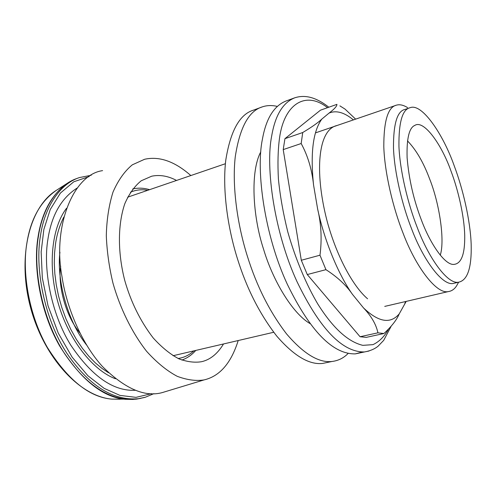 <?xml version="1.0" encoding="UTF-8"?>
<svg xmlns="http://www.w3.org/2000/svg" width="496" height="496" viewBox="0 0 496 496"><rect width="100%" height="100%" fill="white"/><g stroke="black" fill="none" stroke-linecap="round" stroke-linejoin="round"><path stroke-width="0.74" d="M457.839 283.613L456.878 285.355C454.72 289.025 451.825 291.109 448.198 291.611C436.344 294.264 415.611 266.557 403.074 233.157C393.142 208.227 384.642 172.992 383.799 146.717C383.774 120.788 388.021 106.931 396.552 105.133C399.757 104.222 403.44 105.053 407.607 107.632M407.489 140.883C416.113 149.792 423.479 162.44 429.592 178.845C439.233 202.765 445.11 240.194 440.268 255.155M421.414 220.069C413.658 199.919 408.89 179.112 407.104 157.647C406.571 138.403 409.169 127.646 414.892 125.364C423.813 119.548 441.731 144.472 451.137 171.449C458.217 190.154 464.275 216.256 464.721 235.457C464.988 254.467 461.237 264.126 453.456 264.424C444.664 264.752 430.23 243.865 421.414 220.069M417.105 227.112C407.917 203.757 399.925 170.822 398.939 146.308C398.685 122.14 402.43 109.263 410.173 107.682C421.848 102.901 443.139 134.069 454.355 166.191C462.886 188.858 470.27 220.168 471.157 243.97C471.814 267.635 467.616 280.376 458.571 282.199C447.845 284.673 428.742 258.466 417.105 227.112M455.402 282.949L453.257 283.458C442.382 285.963 423.162 259.879 411.519 228.631C402.318 205.356 394.376 172.521 393.483 148.05C393.334 123.919 397.178 111.048 405.021 109.424L409.194 108.016M327.881 362.334L322.66 363.425C309.231 364.982 293.936 355.88 276.78 336.133C259.854 314.346 246.76 288.616 237.51 258.937C227.621 227.714 222.258 189.342 225.773 160.158C230.46 130.894 239.711 114.216 253.537 110.118L262.409 106.845C266.991 105.313 271.92 105.158 277.19 106.386M348.074 353.481C343.697 358.025 338.328 360.697 331.967 361.485C318.73 362.991 303.583 353.797 286.539 333.889C269.706 311.928 256.643 286.018 247.349 256.159C237.417 224.744 231.917 186.174 235.247 156.891C239.729 127.546 248.781 110.862 262.409 106.845M310.056 323.603C292.404 313.385 272.812 280.364 263.63 249.42C252.501 215.841 250.275 171.163 260.791 151.869M362.247 352.042L355.334 353.871C332.903 354.398 310.229 331.198 287.308 284.251C264.641 235.557 255.7 170.816 262.409 139.264C266.092 118.544 273.978 105.784 286.074 100.992L294.829 97.78C282.925 102.505 275.212 115.252 271.684 136.022C265.236 167.642 274.412 232.711 297.042 281.728C319.92 328.984 342.407 352.389 364.504 351.943L368.999 351.025M337.119 125.476C331.303 126.716 326.858 131.328 323.783 139.32C317.638 155.322 317.694 185.529 327.428 222.344C337.646 258.999 354.032 287.265 367.579 298.79M353.406 119.902C344.317 112.363 336.195 110.093 329.053 113.094L321.823 119.096C313.007 131.254 310.254 153.233 313.565 185.033L317.638 209.021C324.223 240.269 338.346 274.542 352.458 294.351L363.531 307.929C378.584 322.257 390.488 324.229 399.243 313.856L404.587 304.29L405.554 301.543M399.243 313.856C396.763 319.839 391.648 326.393 383.898 333.523L366.228 337.373L360.065 336.741L307.272 274.555L301.301 260.264L283.216 149.606L284.94 138.669L320.453 110.186L336.92 104.352C337.026 106.15 334.403 109.064 329.053 113.094M352.458 294.351C346.344 285.33 337.509 277.103 325.94 269.663L319.976 255.204C322.034 239.444 321.253 224.049 317.638 209.021M313.565 185.033C311.972 169.601 307.842 155.763 301.171 143.524L302.727 132.525C311.755 127.125 318.122 122.655 321.823 119.096M339.896 105.871L345.049 109.108L355.626 119.139M383.898 333.523L377.915 332.828C376.179 324.471 371.38 316.175 363.531 307.929M406.181 301.401L404.587 304.29M377.915 332.828L360.065 336.741M319.976 255.204L301.301 260.264M307.272 274.555L325.94 269.663M302.727 132.525L284.94 138.669M283.216 149.606L301.171 143.524M193.911 350.864C189.236 355.093 183.985 357.641 178.157 358.49M130.454 192.206C136.016 189.832 141.782 189.199 147.746 190.303M149.575 189.677C143.927 187.959 138.322 187.711 132.754 188.933M181.84 360.053C187.091 358.23 191.735 355.024 195.771 350.43M77.221 187.996C61.361 198.096 51.603 215.146 47.932 239.14C42.96 267.921 50.722 312.821 70.692 345.024C91.735 376.259 113.255 391.35 135.253 390.284M63.854 217.012C59.712 225.122 56.935 234.075 55.527 243.871L54.554 253.053L54.293 263.023L54.833 273.649L56.253 284.766L58.578 296.155L61.814 307.563L65.918 318.73L70.798 329.394L76.334 339.314L82.386 348.291L88.79 356.184L95.375 362.905L102.002 368.423L108.531 372.763M60.679 266.054C57.784 285.392 65.435 315.661 79.844 332.859M238.204 340.541C231.124 363.134 219.74 376.259 204.061 379.917C196.056 381.182 187.135 379.992 177.301 376.352C167.059 370.965 156.829 362.613 146.611 351.311C131.787 332.394 119.945 307.842 112.958 283.098C109.17 267.276 106.956 251.497 106.305 235.761C106.659 219.914 108.884 205.381 112.983 192.15C118.141 180.296 124.583 171.188 132.314 164.827L144.609 159.266C159.408 155.998 174.815 161.423 190.836 175.553M176.551 180.445C168.076 175.956 159.786 174.542 151.683 176.204L141.224 180.78C134.645 186.093 129.165 193.756 124.781 203.775C117.31 225.866 118.023 254.305 124.769 280.513C130.932 302.107 140.399 321.247 153.183 337.931C161.808 347.436 170.438 354.429 179.081 358.918C187.358 361.919 194.885 362.843 201.674 361.683C210.273 359.687 217.552 353.778 223.516 343.964M204.061 379.917L162.124 392.634C144.646 397.37 124.719 388.622 102.325 366.383C81.431 343.331 66.439 307.036 61.994 276.625C52.57 227.025 72.943 174.629 102.591 170.636M388.312 329.58C384.202 336.747 379.093 341.769 372.992 344.639L362.836 345.352C347.956 341.8 332.983 328.085 317.917 304.215C306.392 284.791 295.591 259.383 287.761 231.824C283.197 213.379 280.073 195.777 278.405 179.013C277.586 163.289 277.952 149.656 279.515 138.111C284.121 103.974 305.579 90.371 327.521 107.682M151.435 393.644L136.04 397.364L119.939 395.393L104.185 388.38L87.966 375.794L72.106 357.126L58.28 333.145L48.044 305.834L42.321 277.878L41.156 251.881L43.853 229.481L50.239 209.523L60.407 193.068L73.768 181.784L89.162 176.57M91.233 175.262L79.478 177.556C59.396 183.935 44.473 207.973 40.498 235.594C34.751 267.487 43.89 318.048 66.669 352.997C90.012 387.531 114.787 400.973 138.626 398.685L144.454 397.494M140.802 398.338L136.567 399.119C112.691 401.419 87.885 388.008 64.542 353.53C41.757 318.643 32.655 268.15 38.428 236.288C42.433 208.698 57.393 184.673 77.512 178.275M59.935 252.191C56.587 279.31 67.183 320.707 86.564 345.011M72.087 180.55L67.648 183.061C51.82 194.265 41.986 212.046 38.136 236.412C32.947 265.899 39.841 311.159 59.446 345.631C80.681 379.539 102.666 397.42 125.401 399.292L133.281 399.447M136.766 399.075L139.996 398.48M120.1 399.224L111.78 399.113C89.447 397.29 67.977 380.072 47.38 347.467C28.371 314.328 21.83 270.797 27.013 242.296C30.87 218.761 40.573 201.488 56.135 190.476L67.648 183.061L75.876 178.87M127.627 197.191L225.395 163.723M315.425 132.903L395.51 105.487M173.048 355.725L273.718 332.264M384.735 306.398L448.198 291.611M414.172 125.755L414.892 125.364M453.257 283.458L458.571 282.199M456.878 285.355L458.62 282.193M322.66 363.425L331.967 361.485M355.334 353.871L364.504 351.943C370.128 350.926 374.666 349.004 378.113 346.165L383.699 340.361L390.978 326.61M328.817 107.223C321.582 101.519 314.693 98.072 308.146 96.894C303.577 96.088 299.138 96.385 294.829 97.78M56.135 190.476C29.5 206.962 17.05 256.792 30.467 307.185C43.753 357.61 79.844 396.459 111.78 399.113L136.567 399.119L145.421 397.209L153.884 393.657M115.432 378.764C92.988 370.407 68.795 340.219 58.168 303.13C47.43 266.092 51.82 227.435 66.507 208.308"/></g></svg>
